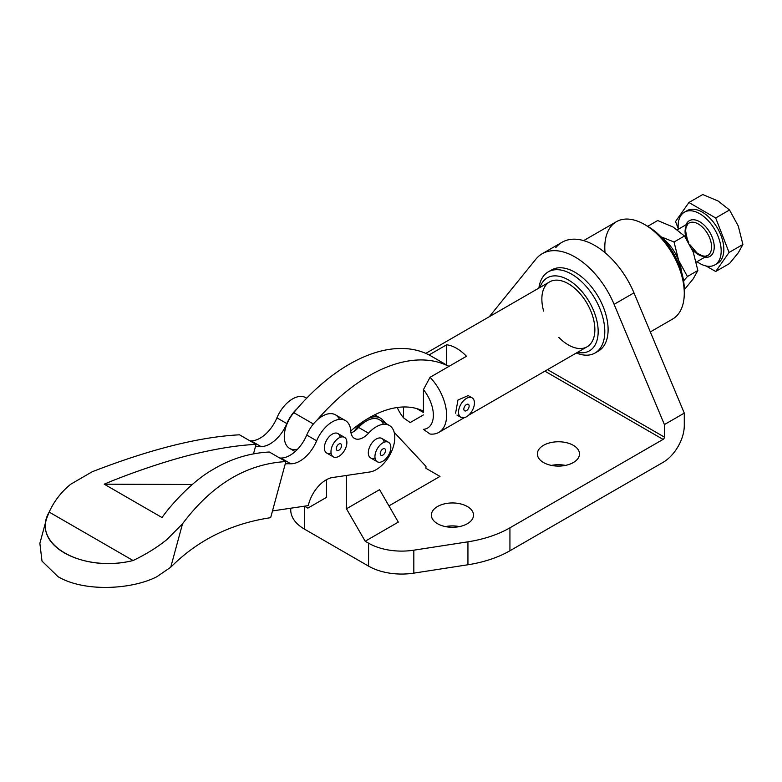<?xml version="1.0" encoding="UTF-8"?>
<svg xmlns="http://www.w3.org/2000/svg" width="782" height="782" viewBox="0 0 782 782"><rect width="100%" height="100%" fill="white"/><g stroke="black" fill="none" stroke-linecap="round" stroke-linejoin="round"><path stroke-width="1.17" d="M269.321 452.016L285.88 461.576L270.66 517.674C231.022 523.627 197.719 540.137 170.74 567.224L156.693 576.823C131.396 589.687 84.055 592.218 57.995 576.657C84.055 592.218 131.396 589.687 156.693 576.823L170.74 567.224C197.719 540.137 231.022 523.627 270.66 517.674L285.88 461.576C246.35 463.912 211.893 484.654 182.519 523.823L170.74 567.224L182.519 523.823L166.791 539.658C157.299 547.312 146.068 554.272 133.087 560.538L49.168 512.083C30.42 543.754 81.69 573.362 133.087 560.538C85.991 572.141 36.822 548.329 46.568 518.642L49.168 512.083C54.114 501.184 61.299 491.888 70.742 484.214L92.266 471.722C150.427 449.171 199.508 436.864 239.507 434.812L256.066 444.372L253.485 453.883L256.066 444.372C239.859 445.163 221.717 447.822 201.648 452.348C170.144 459.063 126.625 474.527 104.221 484.185L192.304 484.488L104.221 484.185C126.625 474.527 170.144 459.063 201.648 452.348C221.717 447.822 239.859 445.163 256.066 444.372L239.507 434.812C199.508 436.864 150.427 449.171 92.266 471.722L70.742 484.214C61.299 491.888 54.114 501.184 49.168 512.083L133.087 560.538C146.068 554.272 157.299 547.312 166.791 539.658L182.519 523.823C211.893 484.654 246.35 463.912 285.88 461.576L269.321 452.016C249.223 453.042 230.182 459.024 212.176 469.972C192.421 481.311 171.737 503.794 162.011 517.547C171.737 503.794 192.421 481.311 212.176 469.972C230.182 459.024 249.223 453.042 269.321 452.016M46.568 518.642L39.872 543.324L42.003 561.085L57.995 576.657M162.011 517.547L104.221 484.185L162.011 517.547M285.274 463.794A327.873 189.303 -60 0 1 290.816 463.785L280.885 458.047A327.873 189.303 120 0 0 279.731 458.027A327.873 189.303 -60 0 1 280.885 458.047L290.816 463.785A28.103 16.227 120 0 0 316.661 440.804A26.226 15.141 -60 0 1 345.419 420.579A26.226 15.141 -60 0 1 350.805 431.214A26.226 15.141 120 0 0 336.915 419.885A26.226 15.141 120 0 0 316.661 440.804L306.73 435.066L316.661 440.804A28.103 16.227 -60 0 1 290.816 463.785A327.873 189.303 120 0 0 285.274 463.794M474.439 402.984A11.241 6.491 -60 0 1 469.532 414.304A11.241 6.491 -60 0 1 460.862 417.314A11.241 6.491 -60 0 1 460.862 404.333A11.241 6.491 -60 0 1 472.103 397.843A11.241 6.491 -60 0 1 474.439 402.984A11.241 6.491 120 0 0 462.514 401.919A11.241 6.491 120 0 0 462.514 417.823A11.241 6.491 120 0 0 474.439 402.984M472.103 397.843L468.193 395.584L457.969 400.022L455.603 413.17M466.483 410.638A3.744 2.16 120 0 0 468.936 407.334A3.744 2.16 120 0 0 468.359 404.333A3.744 2.16 120 0 0 464.616 406.493A3.744 2.16 120 0 0 464.616 410.824A3.744 2.16 120 0 0 466.483 410.638A3.744 2.16 -60 0 1 464.195 407.373A3.744 2.16 -60 0 1 468.78 404.724A3.744 2.16 -60 0 1 466.483 410.638M346.876 442.358A11.241 6.491 -60 0 1 342.037 453.765A11.241 6.491 -60 0 1 333.308 456.854A11.241 6.491 -60 0 1 333.308 443.873A11.241 6.491 -60 0 1 344.549 437.382A11.241 6.491 -60 0 1 346.876 442.358A11.241 6.491 120 0 0 334.823 441.635A11.241 6.491 120 0 0 335.077 457.372A11.241 6.491 120 0 0 346.876 442.358M344.549 437.382L337.922 433.56A11.241 6.491 120 0 0 324.853 444.401A11.241 6.491 120 0 0 326.68 453.032L333.308 456.854M338.977 450.149A3.744 2.16 120 0 0 341.382 446.845A3.744 2.16 120 0 0 340.796 443.873A3.744 2.16 120 0 0 337.052 446.043A3.744 2.16 120 0 0 337.052 450.364A3.744 2.16 120 0 0 338.977 450.149A3.744 2.16 -60 0 1 336.602 446.981A3.744 2.16 -60 0 1 341.196 444.235A3.744 2.16 -60 0 1 338.977 450.149M390.834 447.431A11.241 6.491 -60 0 1 385.927 458.741A11.241 6.491 -60 0 1 377.266 461.751A11.241 6.491 -60 0 1 377.266 448.77A11.241 6.491 -60 0 1 388.507 442.28A11.241 6.491 -60 0 1 390.834 447.431A11.241 6.491 120 0 0 378.908 446.366A11.241 6.491 120 0 0 378.908 462.26A11.241 6.491 120 0 0 390.834 447.431M388.507 442.28L381.88 438.458A11.241 6.491 120 0 0 368.811 449.298A11.241 6.491 120 0 0 370.639 457.929L377.266 461.751M382.887 455.075A3.744 2.16 120 0 0 385.331 451.781A3.744 2.16 120 0 0 384.764 448.77A3.744 2.16 120 0 0 381.01 450.94A3.744 2.16 120 0 0 381.01 455.261A3.744 2.16 120 0 0 382.887 455.075A3.744 2.16 -60 0 1 380.59 451.81A3.744 2.16 -60 0 1 385.184 449.161A3.744 2.16 -60 0 1 382.887 455.075M535.875 259.174L489.278 316.73L535.875 259.174A65.571 37.859 60 0 1 542.2 253.73A65.571 37.859 60 0 1 614.095 304.325A65.571 37.859 -120 0 0 535.875 259.174M555.748 247.699A65.571 37.859 60 0 1 633.967 292.859L684.279 413.111L633.967 292.859L614.095 304.325L664.407 424.577L684.279 413.111L684.279 425.633A29.98 17.312 -60 0 1 663.087 462.348A29.98 17.312 120 0 0 684.279 425.633L684.279 413.111L664.407 424.577L664.407 437.109A1.877 1.085 -60 0 1 663.087 439.396L544.888 371.157L663.087 439.396A1.877 1.085 120 0 0 664.407 437.109L547.537 369.632L664.407 437.109L664.407 424.577L614.095 304.325L633.967 292.859A65.571 37.859 -120 0 0 562.072 242.254L542.2 253.73M595.092 352.995A46.842 27.047 60 0 1 576.354 352.995A46.842 27.047 -120 0 0 604.73 333.865A46.842 27.047 -120 0 0 580.342 280.523A46.842 27.047 60 0 1 595.092 352.995L598.406 351.079A46.842 27.047 -120 0 0 583.655 278.607A46.842 27.047 -120 0 0 551.564 269.956A46.842 27.047 -120 0 0 549.971 271.012A46.842 27.047 60 0 1 598.406 296.994A46.842 27.047 60 0 1 596.686 351.939M445.417 526.599A21.075 12.17 180 0 1 459.464 526.599A21.075 12.17 0 0 0 445.417 526.599M437.539 523.725A21.075 12.17 0 0 0 460.51 526.364A21.075 12.17 0 0 0 473.521 515.123A21.075 12.17 0 0 0 452.436 502.953A21.075 12.17 0 0 0 431.361 515.123A21.075 12.17 0 0 0 437.539 523.725A21.075 12.17 180 0 1 446.981 503.364A21.075 12.17 180 0 1 472.797 518.271A21.075 12.17 180 0 1 437.539 523.725M467.939 564.76A93.674 54.085 0 0 0 509.932 550.763L509.932 527.821A93.674 54.085 180 0 1 467.939 541.818L467.939 564.76L467.939 541.818L413.825 550.186L413.825 573.138L467.939 564.76L413.825 573.138L413.825 550.186A46.842 27.038 180 0 1 368.576 543.187L368.576 566.139A46.842 27.038 0 0 0 413.825 573.138A46.842 27.038 180 0 1 368.576 566.139L368.576 543.187L365.194 541.232L346.455 508.789L346.455 475.466L346.455 508.789L379.573 489.659L398.312 522.112L365.194 541.232L368.576 543.187A46.842 27.038 0 0 0 413.825 550.186L467.939 541.818A93.674 54.085 0 0 0 509.932 527.821L509.932 550.763L663.087 462.348L509.932 550.763A93.674 54.085 180 0 1 467.939 564.76M290.738 508.212L290.738 510.001A46.842 27.038 0 0 0 304.462 529.121L304.462 506.179L304.462 529.121L368.576 566.139L304.462 529.121A46.842 27.038 180 0 1 290.845 508.192M551.398 465.407A21.075 12.17 180 0 1 565.445 465.407A21.075 12.17 0 0 0 551.398 465.407M543.519 462.533A21.075 12.17 0 0 0 566.491 465.173A21.075 12.17 0 0 0 579.501 453.931A21.075 12.17 0 0 0 558.426 441.762A21.075 12.17 0 0 0 537.351 453.931A21.075 12.17 0 0 0 543.519 462.533A21.075 12.17 180 0 1 552.972 442.182A21.075 12.17 180 0 1 578.788 457.079A21.075 12.17 180 0 1 543.519 462.533M663.087 439.396L509.932 527.821L663.087 439.396M307.844 508.134L304.462 506.179L307.844 508.134L326.583 497.313L307.844 508.134M326.583 479.64L326.583 497.313L326.583 479.64M650.311 331.93L672.637 319.036A56.206 32.453 -120 0 0 654.945 232.078A56.206 32.453 -120 0 0 616.431 221.687L583.646 240.621M605.043 252.694A56.206 32.453 60 0 1 644.534 224.473A56.206 32.453 60 0 1 654.945 232.078A56.206 32.453 60 0 1 684.279 293.309L684.279 289.487A51.524 29.745 -120 0 0 657.388 233.349A51.524 29.745 -120 0 0 647.848 226.379A51.524 29.745 -120 0 0 646.225 225.49A51.524 29.745 60 0 1 657.388 233.349A51.524 29.745 60 0 1 684.25 291.334M576.158 285.625A42.16 24.34 -120 0 0 539.971 287.463A42.16 24.34 60 0 1 576.158 285.625A42.16 24.34 60 0 1 598.162 330.776A42.16 24.34 60 0 1 577.439 352.369A42.16 24.34 -120 0 0 598.162 330.776A42.16 24.34 -120 0 0 576.158 285.625M543.637 311.08A37.468 21.632 60 0 1 548.681 282.488A37.468 21.632 60 0 1 575.298 288.812A37.468 21.632 60 0 1 593.538 338.401A37.468 21.632 60 0 1 558.827 337.384M580.342 280.523A46.842 27.047 -120 0 0 538.886 288.089A46.842 27.047 60 0 1 548.25 271.862A46.842 27.047 60 0 1 580.342 280.523M389.377 425.476L379.446 419.738A26.226 15.141 120 0 0 358.596 427.451L368.537 433.189A17.722 10.234 -60 0 1 350.805 431.214A17.722 10.234 120 0 0 354.451 438.399A17.722 10.234 120 0 0 368.537 433.189A26.226 15.141 -60 0 1 389.377 425.476A26.226 15.141 -60 0 1 391.87 450.745A26.226 15.141 -60 0 1 369.808 471.996L332.546 477.528A26.226 15.141 120 0 0 308.284 505.612L272.488 510.92L308.284 505.612A26.226 15.141 -60 0 1 332.546 477.528L369.808 471.996A26.226 15.141 120 0 0 394.793 436.698A26.226 15.141 120 0 0 368.537 433.189L358.596 427.451A17.722 10.234 -60 0 1 354.207 431.273A28.103 16.227 -60 0 1 365.38 420.081A28.103 16.227 -60 0 1 380.375 418.116A28.103 16.227 -60 0 1 382.603 419.895L385.985 423.521L382.603 419.895A28.103 16.227 120 0 0 365.38 420.081A28.103 16.227 120 0 0 354.207 431.273A17.722 10.234 120 0 0 358.596 427.451A26.226 15.141 -60 0 1 383.434 424.303M394.177 432.299L425.946 466.346L425.946 468.301L425.946 466.346L394.177 432.299M439.992 476.414L388.947 505.886L439.992 476.414L425.946 468.301L439.992 476.414M346.455 508.789L365.194 541.232L398.312 522.112L379.573 489.659L346.455 508.789M397.217 407.51A28.103 16.227 -120 0 0 403.561 417.891L403.561 406.982L403.561 417.891L410.179 422.554L423.433 414.91L410.179 422.554L403.561 417.891A28.103 16.227 60 0 1 397.217 407.51M423.433 429.357A28.103 16.227 -120 0 0 423.433 389.622L423.433 411.195A112.413 64.906 120 0 0 365.38 420.081A112.413 64.906 120 0 0 350.786 430.892A112.413 64.906 -60 0 1 365.38 420.081A112.413 64.906 -60 0 1 423.433 411.195L423.433 389.622A28.103 16.227 60 0 1 423.433 429.357L430.051 434.03L423.433 429.357M466.483 356.269A37.468 21.632 -120 0 0 446.61 344.794L446.61 365.008L446.61 344.794L429.044 354.94L446.61 344.794A37.468 21.632 60 0 1 466.483 356.269L448.917 366.406L466.483 356.269M430.051 434.03A37.468 21.632 -120 0 0 446.61 415.222A37.468 21.632 -120 0 0 430.051 377.305L423.433 389.622L430.051 377.305A37.468 21.632 60 0 1 438.849 432.378A37.468 21.632 60 0 1 430.051 434.03M468.594 415.203L587.096 346.797A37.468 21.632 -120 0 0 575.298 288.812A37.468 21.632 -120 0 0 549.629 281.891L425.789 353.386M448.917 366.406L430.051 377.305L448.917 366.406A163.937 94.651 120 0 0 317.003 420.149A163.937 94.651 -60 0 1 448.917 366.406M297.61 449.171A25.757 14.878 -60 0 1 284.394 438.927A25.757 14.878 -60 0 1 293.768 412.661A163.937 94.651 -60 0 1 297.131 408.673A163.937 94.651 -60 0 1 429.044 354.94A163.937 94.651 120 0 0 297.131 408.673A163.937 94.651 120 0 0 293.768 412.661L313.396 423.991L293.768 412.661A25.757 14.878 120 0 0 289.614 448.399L295.127 451.585M448.976 366.377L431.253 356.142A163.937 94.651 120 0 0 429.044 354.94M423.433 412.212L417.598 408.849L423.433 412.212M345.419 420.579L335.478 414.841A26.226 15.141 120 0 0 317.003 420.149A26.226 15.141 -60 0 1 339.466 419.406M317.003 420.149A26.226 15.141 120 0 0 306.73 435.066A28.103 16.227 -60 0 1 280.885 458.047A28.103 16.227 120 0 0 306.73 435.066A26.226 15.141 -60 0 1 317.003 420.149M306.681 398.224L305.674 397.637A26.226 15.141 120 0 0 276.916 417.852A28.103 16.227 -60 0 1 251.071 440.833A327.873 189.303 120 0 0 249.927 440.823A327.873 189.303 -60 0 1 251.071 440.833A28.103 16.227 120 0 0 276.916 417.852A26.226 15.141 -60 0 1 306.632 398.273M375.037 457.969A11.241 6.491 -60 0 1 368.811 449.298A11.241 6.491 -60 0 1 377.061 438.604A11.241 6.491 -60 0 1 384.118 442.241M331.069 453.071A11.241 6.491 -60 0 1 324.853 444.401A11.241 6.491 -60 0 1 333.093 433.707A11.241 6.491 -60 0 1 340.15 437.343M354.207 431.273A17.722 10.234 -60 0 1 351.01 432.886A17.722 10.234 120 0 0 354.207 431.273M297.131 408.673A26.226 15.141 120 0 0 286.857 423.59A28.103 16.227 -60 0 1 261.012 446.571A327.873 189.303 120 0 0 255.47 446.581A327.873 189.303 -60 0 1 261.012 446.571A28.103 16.227 120 0 0 286.857 423.59A26.226 15.141 -60 0 1 297.131 408.673M276.916 417.852L286.857 423.59L276.916 417.852M251.071 440.833L261.012 446.571L251.071 440.833M673.155 227.063L657.701 220.534L647.711 226.301L657.701 220.534L673.155 227.063L684.475 235.988L673.155 227.063M660.976 236.78L674.035 242.009L684.475 235.988L674.035 242.009L678.659 260.455L687.427 276.515L697.857 270.494L693.233 252.048L684.475 235.988L693.233 252.048L697.857 270.494L687.427 276.515L678.659 260.455A32.785 18.934 60 0 1 681.562 271.97A32.785 18.934 -120 0 0 678.659 260.455L674.035 242.009L660.976 236.78M683.585 280.914L687.427 276.515L683.585 280.914M661.66 237.493A32.785 18.934 60 0 1 678.659 260.455A32.785 18.934 -120 0 0 661.66 237.493M684.475 289.536L693.233 278.812L697.857 270.494L693.233 278.812L684.475 289.536M685.814 211.511A30.449 17.575 60 0 1 702.304 212.157A30.449 17.575 60 0 1 722.529 240.191A30.449 17.575 60 0 1 716.146 264.042A30.449 17.575 -120 0 0 717.524 263.378A30.449 17.575 -120 0 0 722.197 238.979A30.449 17.575 -120 0 0 702.304 212.157A30.449 17.575 -120 0 0 687.075 210.641L684.426 212.176A30.449 17.575 60 0 1 699.655 213.681A30.449 17.575 60 0 1 719.538 240.514A30.449 17.575 60 0 1 714.875 264.903A30.449 17.575 60 0 1 697.026 261.696A30.449 17.575 -120 0 0 721.141 252.469A30.449 17.575 -120 0 0 699.655 213.681A30.449 17.575 -120 0 0 678.287 229.243A30.449 17.575 60 0 1 684.426 212.176M729.518 263.524L715.686 271.51L706.117 265.988L715.686 271.51L729.518 263.524L738.276 252.811L742.9 244.483L738.276 226.037L729.518 209.987L715.686 217.973L729.068 252.469L742.9 244.483L729.068 252.469L715.686 271.51L729.068 252.469L715.686 217.973L688.913 202.509L675.531 221.55L678.219 228.481L675.531 221.55L688.913 202.509L702.744 194.532L688.913 202.509L715.686 217.973L729.518 209.987L718.199 201.062L702.744 194.532L718.199 201.062L729.518 209.987L738.276 226.037L742.9 244.483L738.276 252.811L729.518 263.524M699.655 221.717A20.606 11.896 60 0 1 713.995 243.847A20.606 11.896 60 0 1 704.729 257.249A20.606 11.896 -120 0 0 713.995 243.847A20.606 11.896 -120 0 0 699.655 221.717A20.606 11.896 -120 0 0 685.99 224.796A20.606 11.896 60 0 1 699.655 221.717M686.244 238.608A18.739 10.821 60 0 1 688.962 223.075A18.739 10.821 60 0 1 698.326 224.004A18.739 10.821 60 0 1 710.564 240.514A18.739 10.821 60 0 1 707.7 255.528A18.739 10.821 60 0 1 692.011 249.106M689.822 244.619L697.065 253.026L702.158 255.802L705.168 256.242L707.7 255.528A18.739 10.821 -120 0 0 710.564 240.514A18.739 10.821 -120 0 0 698.326 224.004A18.739 10.821 -120 0 0 688.962 223.075L677.359 229.781M460.862 417.314L456.952 415.056M647.848 226.379L644.534 224.473M548.25 271.862L551.564 269.956M380.375 418.116L374.686 414.831M438.849 432.378L464.371 417.647M423.433 412.466L416.698 408.585M717.524 263.378L714.875 264.903M688.854 242.87L687.29 239.331L685.628 231.003L685.941 227.797L687.671 224.141L688.962 223.075M707.7 255.528L696.303 262.107"/></g></svg>
